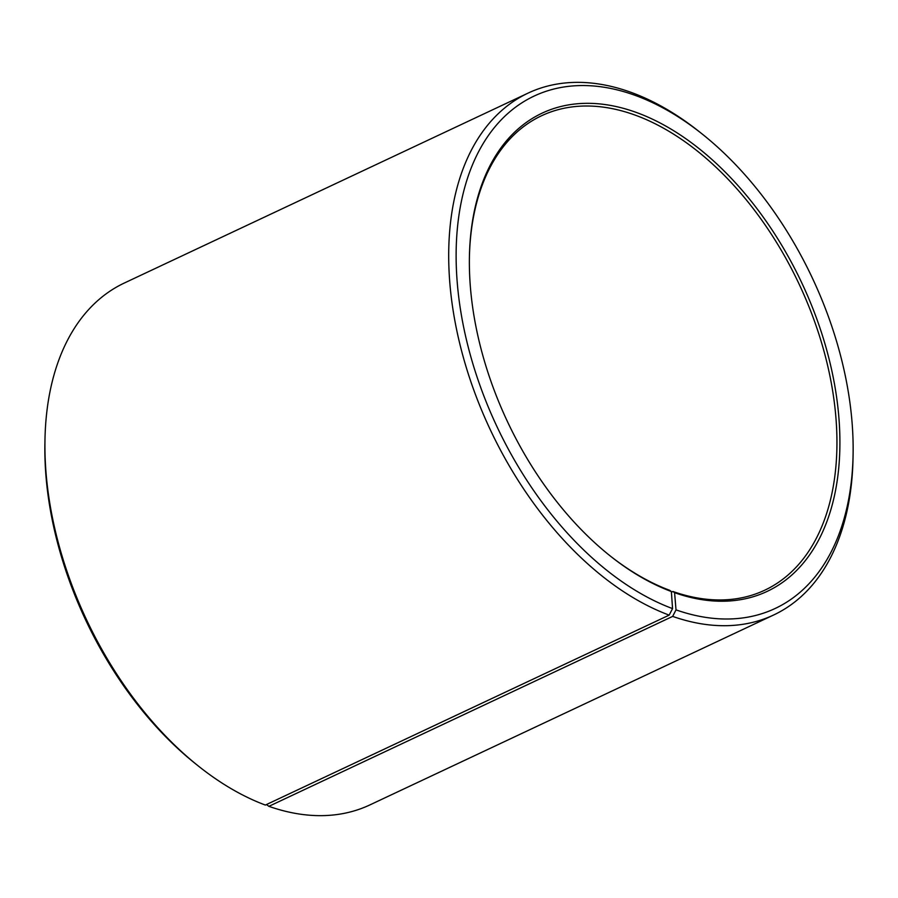 <?xml version="1.0" encoding="UTF-8"?>
<svg xmlns="http://www.w3.org/2000/svg" width="898" height="898" viewBox="0 0 898 898"><rect width="100%" height="100%" fill="white"/><g stroke="black" fill="none" stroke-linecap="round" stroke-linejoin="round"><path stroke-width="1.35" d="M469.396 257.861A262.171 161.404 -115.2 0 1 541.55 115.752A262.171 161.404 -115.2 0 1 636.547 115.629A262.171 161.404 -115.2 0 1 824.409 352.768A262.171 161.404 -115.2 0 1 764.726 590.211A262.171 161.404 -115.2 0 1 672.928 591.49L674.589 592.691L676.014 609.865L672.669 616.398L268.872 806.337L266.437 804.563M671.412 592.209L672.928 591.49M609.248 555.189A262.171 161.404 -115.2 0 0 669.74 590.334L671.367 591.535L672.557 608.62L669.156 615.13L265.359 805.068A288.381 177.546 -115.2 0 1 198.2 765.904L195.349 763.626A283.139 174.324 -115.2 0 1 44.9 443.78L44.967 440.132A288.381 177.546 -115.2 0 1 124.351 283.016L528.147 93.078A288.381 177.546 -115.2 0 1 632.641 92.943A288.381 177.546 -115.2 0 1 699.8 132.107L702.651 134.386A283.139 174.324 -115.2 0 1 853.1 454.231A283.139 174.324 -115.2 0 1 676.014 609.865M198.2 765.904A288.381 177.546 -115.2 0 1 44.967 440.132M669.156 615.13A288.381 177.546 -115.2 0 1 462.492 354.283A288.381 177.546 -115.2 0 1 528.147 93.078M672.557 608.62A283.139 174.324 -115.2 0 1 456.936 278.537A283.139 174.324 -115.2 0 1 636.716 95.94A283.139 174.324 -115.2 0 1 702.651 134.386M671.367 591.535A264.27 162.695 -115.2 0 1 609.821 555.638A264.27 162.695 -115.2 0 1 469.407 257.12A264.27 162.695 -115.2 0 1 637.906 113.025A264.27 162.695 -115.2 0 1 839.001 419.018A264.27 162.695 -115.2 0 1 674.589 592.691M853.1 454.231L853.033 457.879A288.381 177.546 -115.2 0 1 773.649 614.995A288.381 177.546 -115.2 0 1 672.669 616.398M773.649 614.995L369.853 804.934A288.381 177.546 -115.2 0 1 268.872 806.337"/></g></svg>
